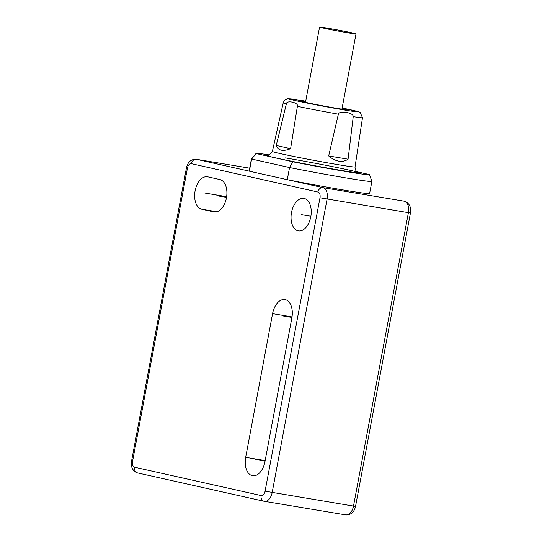<?xml version="1.0" encoding="UTF-8"?>
<svg xmlns="http://www.w3.org/2000/svg" width="542" height="542" viewBox="0 0 542 542"><rect width="100%" height="100%" fill="white"/><g stroke="black" fill="none" stroke-linecap="round" stroke-linejoin="round"><path stroke-width="0.81" d="M310.79 216.786A16.477 9.871 99.5 0 1 298.439 230.878A16.477 9.871 99.5 0 1 291.508 212.471A16.477 9.871 99.5 0 1 303.859 198.379A16.477 9.871 99.5 0 1 310.79 216.786M264.963 461.642A16.477 9.871 99.5 0 1 252.619 475.734A16.477 9.871 99.5 0 1 245.689 457.319L272.572 313.649A16.477 9.871 99.5 0 1 284.923 299.557A16.477 9.871 99.5 0 1 291.853 317.964L264.963 461.642M201.719 209.212A16.477 9.871 99.5 0 1 195.059 191.136A16.477 9.871 99.5 0 1 207.457 176.773A16.477 9.871 99.5 0 1 207.782 176.834L219.828 179.537A16.477 9.871 99.5 0 1 226.488 197.62A16.477 9.871 99.5 0 1 214.09 211.976A16.477 9.871 99.5 0 1 213.772 211.915L201.719 209.212L216.996 211.759M261.129 495.571A5.149 3.083 -80.5 0 0 265.085 491.188L319.997 197.769A5.149 3.083 -80.5 0 0 317.93 192.031L191.407 163.677A5.149 3.083 -80.5 0 0 187.451 168.061L132.539 461.479A5.149 3.083 -80.5 0 0 134.606 467.218L261.129 495.571A5.149 4.119 102.6 0 0 264.069 501.269A5.149 4.119 102.6 0 0 264.245 501.309A10.298 6.165 -80.5 0 0 264.449 501.343A10.298 6.165 -80.5 0 0 272.165 492.536L327.077 199.117A10.298 6.165 -80.5 0 0 322.944 187.654L288.154 179.856A61.266 1.626 -169.4 0 1 287.274 179.68L249.361 171.184A61.266 1.626 -169.4 0 1 249.286 171.143L196.421 159.301A10.298 6.165 -80.5 0 0 196.224 159.26C191.035 159.131 187.783 161.977 186.455 167.796L131.543 461.215C130.656 467.109 132.661 471.012 137.546 472.915A5.149 4.119 102.6 0 0 137.722 472.956M269.537 154.965A57.703 1.531 10.6 0 0 256.088 153.427L251.447 158.84A61.266 1.626 10.6 0 0 251.434 158.867A61.266 1.626 10.6 0 0 251.63 159.043L249.361 171.184M251.434 158.867L249.164 171.008A61.266 1.626 10.6 0 0 249.286 171.143M288.154 179.856A61.266 1.626 10.6 0 0 369.61 193.548L371.88 181.407A61.266 1.626 10.6 0 0 371.88 181.38L369.508 174.653A57.703 1.531 10.6 0 0 369.4 174.551L357.07 171.787M287.274 179.68L289.543 167.539A61.266 1.626 10.6 0 0 371.88 181.407M256.088 153.427A57.703 1.531 10.6 0 0 256.19 153.576L251.63 159.043L289.543 167.539L292.89 161.801A57.703 1.531 10.6 0 0 369.508 174.653M256.19 153.576L292.89 161.801M290.607 148.684C282.91 151.733 278.121 150.662 276.244 145.459L290.607 148.684L297.395 106.34A40.332 1.07 10.6 0 0 338.371 114.172L328.676 155.954L348.072 159.185L353.242 116.645A40.332 1.07 10.6 0 0 362.503 117.682L355.037 166.916C355.003 171.387 357.95 172.295 357.476 172.051L357.835 172.227M348.072 159.185C345.464 161.008 342.402 161.672 338.899 161.164C335.363 160.5 331.961 158.759 328.676 155.954M338.371 114.172C338.913 112.377 341.568 111.774 346.345 112.363C351.053 113.353 353.35 114.782 353.242 116.645M305.708 101.191L288.446 98.759C288.947 98.732 285.058 98.129 283.222 102.845A40.332 1.07 10.6 0 0 286.379 103.868L276.244 145.459M286.379 103.868C286.359 99.816 298.947 102.634 297.395 106.34M305.634 101.584A23.685 0.63 10.6 0 0 300.505 101.042A23.685 0.63 10.6 0 0 313.527 104.037A23.685 0.63 10.6 0 0 337.632 108.488A23.685 0.63 10.6 0 0 347.043 109.755A23.685 0.63 10.6 0 0 342.07 108.407M323.147 28.069A18.536 0.495 -169.4 0 1 319.57 27.1A18.536 0.495 -169.4 0 1 332.124 28.977A18.536 0.495 -169.4 0 1 352.429 32.947A18.536 0.495 -169.4 0 1 356.006 33.922A18.536 0.495 -169.4 0 1 343.459 32.046A18.536 0.495 -169.4 0 1 323.147 28.069M301.149 214.625L310.884 216.251L301.149 214.625M255.323 459.481L265.065 461.106M282.213 315.81L291.948 317.429M216.8 195.723L226.536 197.349M204.747 193.027L226.637 196.671M132.539 461.479L131.543 461.215M134.606 467.218A5.149 4.119 102.6 0 0 137.546 472.915L264.069 501.269L345.776 514.9A10.298 6.165 -80.5 0 0 353.492 506.092L265.085 491.188M319.997 197.769L408.411 212.674A10.298 6.165 -80.5 0 0 404.278 201.204L322.944 187.654A5.149 4.119 -77.4 0 0 317.93 192.031M191.407 163.677A5.149 4.119 -77.4 0 1 196.421 159.301L249.693 168.176M187.451 168.061L186.455 167.796M345.579 514.859A10.298 6.165 -80.5 0 0 345.776 514.9C350.986 514.981 354.244 512.136 355.545 506.363L410.457 212.945C411.344 207.051 409.339 203.148 404.454 201.245L404.278 201.204A5.149 4.119 -77.4 0 1 404.454 201.245M355.545 506.363L353.492 506.092L408.411 212.674L410.457 212.945M268.121 155.371A47.195 1.253 10.6 0 0 286.488 160.195A47.195 1.253 10.6 0 0 340.41 170.256A47.195 1.253 10.6 0 0 350.146 170.296A47.195 1.253 10.6 0 0 285.383 157.912M265.167 460.564L245.689 457.319M292.03 316.887L272.572 313.649M214.415 212.024L213.772 211.915M267.85 155.385L269.083 155.148L272.382 151.448A42.046 1.118 10.6 0 0 295.011 156.699A42.046 1.118 10.6 0 0 338.31 164.693A42.046 1.118 10.6 0 0 355.037 166.916M305.702 101.191A35.183 0.935 10.6 0 0 303.188 100.771A35.183 0.935 10.6 0 0 295.986 100.751A35.183 0.935 10.6 0 0 344.366 109.992A35.183 0.935 10.6 0 0 342.144 108.014M249.693 168.169L196.224 159.26M342.144 108.007L359.116 111.984L360.193 112.546L362.503 117.682M283.222 102.845L272.382 151.448M319.57 27.1L305.485 102.357M356.006 33.922L341.921 109.179"/></g></svg>
